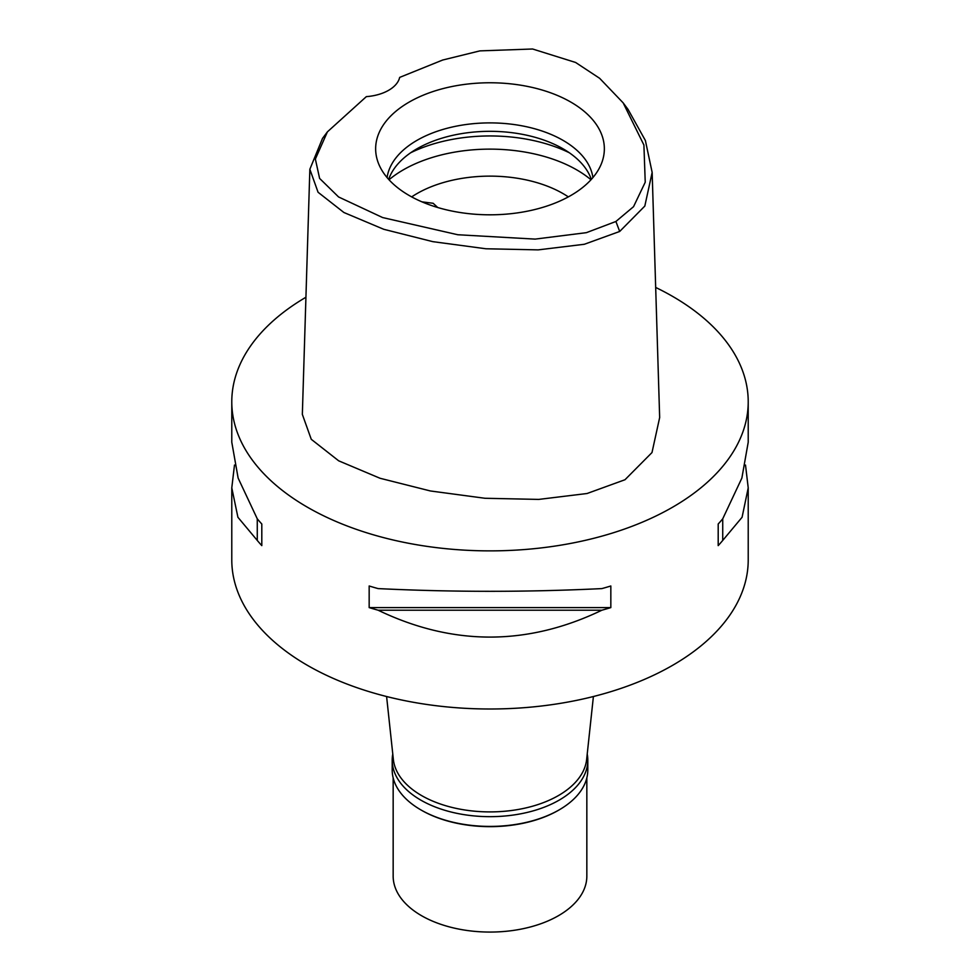 <?xml version="1.0" encoding="UTF-8"?>
<svg xmlns="http://www.w3.org/2000/svg" width="980" height="980" viewBox="0 0 980 980"><rect width="100%" height="100%" fill="white"/><g stroke="black" fill="none" stroke-linecap="round" stroke-linejoin="round"><path stroke-width="1.47" d="M615.905 221.48L586.383 232.664L535.08 239.108L457.795 234.747L382.666 217.572L338.59 196.968L319.603 178.409L315.364 159.054L327.406 131.859L366.336 96.64A38.735 22.356 0 0 0 399.681 77.395L442.654 60.037L479.857 50.887L532.593 49L575.603 62.463L599.638 78.302L623.158 102.863L643.909 145.028L645.232 182.219L633.545 206.67L615.905 221.48L619.691 231.464L584.362 244.265L538.192 249.876L485.97 248.773L432.78 241.644L383.719 229.283L343.894 212.501L318.071 192.264L309.852 169.258L322.494 138.425L327.406 131.859M409.138 102.104A114.354 66.028 0 0 0 377.716 161.296A114.354 66.028 0 0 0 456.496 211.913A114.354 66.028 0 0 0 570.862 195.473A114.354 66.028 0 0 0 602.284 161.296A114.354 66.028 0 0 0 543.618 90.479A114.354 66.028 0 0 0 409.138 102.104M623.158 102.863L628.07 109.442L645.391 140.52L652.153 172.419L644.816 206.07L619.691 231.464M309.852 169.258L302.342 414.381L311.26 439.297L338.688 460.821L380.044 478.265L430.428 490.968L484.953 498.269L538.755 499.408L587.045 493.516L624.995 479.735L651.994 452.552L659.663 417.541L652.153 172.419M655.681 287.446A258.218 149.083 180 0 1 748.218 401.788A258.218 149.083 180 0 1 672.586 507.211A258.218 149.083 180 0 1 391.179 539.527A258.218 149.083 180 0 1 231.782 401.788A258.218 149.083 180 0 1 305.932 297.246M234.489 465.047L231.782 487.869L231.782 559.923A258.218 149.083 0 0 0 391.179 697.65A258.218 149.083 0 0 0 672.586 665.334A258.218 149.083 0 0 0 748.218 559.923L748.218 487.869L745.511 465.047M718.193 545.615L718.193 524.006L718.193 545.615A258.218 149.083 180 0 0 722.726 540.433L742.081 517.269L748.218 487.869M718.193 524.006A258.218 149.083 0 0 0 722.726 518.824L741.872 478.069L748.218 442.225L748.218 401.788M231.782 401.788L231.782 442.225L238.128 478.069L257.275 518.824A258.218 149.083 0 0 0 261.807 524.006L261.807 545.615L261.807 524.006M261.807 545.615A258.218 149.083 180 0 1 257.275 540.433L237.92 517.269L231.782 487.869M369.166 607.6L369.166 585.991A258.218 149.083 0 0 0 378.121 588.6C452.711 592.214 527.289 592.214 601.879 588.6A258.218 149.083 0 0 0 610.834 585.991L610.834 607.6A258.218 149.083 180 0 1 601.879 610.209C527.289 646.041 452.711 646.041 378.121 610.209A258.218 149.083 180 0 1 369.166 607.6L610.834 607.6M386.598 696.523L393.36 759.451A96.836 55.909 0 0 0 455.725 808.28A96.836 55.909 0 0 0 558.465 795.527A96.836 55.909 0 0 0 586.64 759.451L593.402 696.523M568.339 196.894A103.292 59.633 0 0 0 416.966 193.599A103.292 59.633 0 0 0 411.661 196.894M437.754 207.527L433.148 203.276L421.927 201.843M389.011 179.769A122.647 70.817 180 0 1 403.27 169.871A122.647 70.817 180 0 1 590.989 179.769M388.668 179.401A103.292 59.633 180 0 1 416.966 148.788A103.292 59.633 180 0 1 520.049 133.905A103.292 59.633 180 0 1 591.332 179.401M592.924 177.564A103.292 59.633 0 0 0 525.513 126.53A103.292 59.633 0 0 0 416.966 140.361A103.292 59.633 0 0 0 387.076 177.564M257.275 518.824L257.275 540.433M378.121 610.209L601.879 610.209M722.726 540.433L722.726 518.824M587.228 754.086A97.804 56.46 180 0 1 587.804 760.211A97.804 56.46 180 0 1 559.151 800.133A97.804 56.46 180 0 1 452.576 812.371A97.804 56.46 180 0 1 392.196 760.211L392.196 769.962A97.804 56.46 0 0 0 420.849 809.884A97.804 56.46 0 0 0 559.151 809.884L558.465 810.289A96.836 55.909 180 0 1 421.535 810.276A96.836 55.909 180 0 1 421.192 810.08M558.465 810.276A96.836 55.909 180 0 1 558.465 810.289L559.151 809.884A97.804 56.46 0 0 0 587.804 769.962L587.804 760.211M392.196 760.211A97.804 56.46 180 0 1 392.772 754.086M393.164 777.887L393.164 876.169A96.836 55.909 0 0 0 452.944 927.815A96.836 55.909 0 0 0 558.465 915.7A96.836 55.909 0 0 0 586.836 876.169L586.836 777.887M569.294 152.745A122.647 70.817 0 0 0 410.706 152.745M421.535 810.276L420.849 809.884"/></g></svg>
